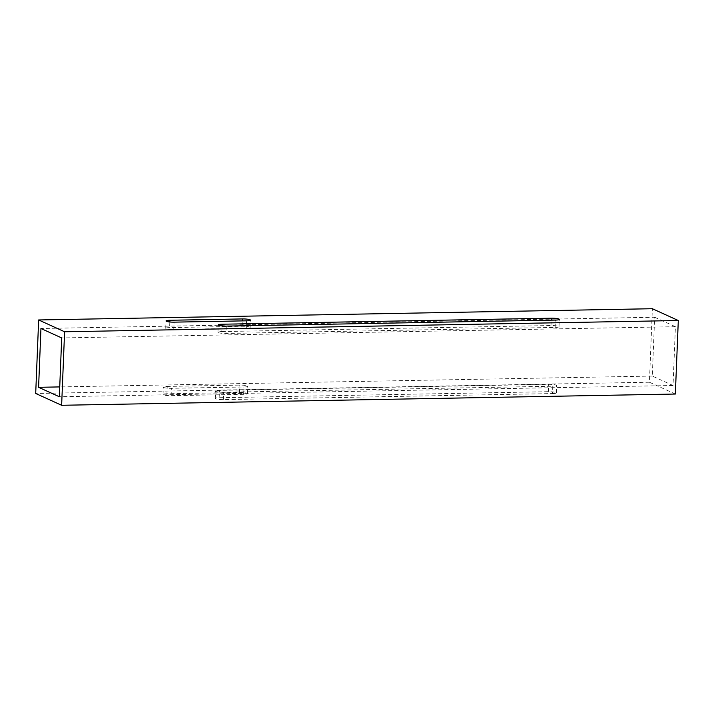<?xml version="1.0" encoding="UTF-8"?>
<svg xmlns="http://www.w3.org/2000/svg" width="714" height="714" viewBox="0 0 714 714"><rect width="100%" height="100%" fill="white"/><g stroke="black" fill="none" stroke-linecap="round" stroke-linejoin="round"><path stroke-width="0.54" stroke-dasharray="3.57 2.68" d="M675.346 394.039L649.41 382.231L652.364 308.716M654.658 317.248L675.408 326.691L673.052 385.506L652.301 376.064L654.658 317.248L40.948 328.494M552.475 393.584A5.953 0.919 2.3 0 0 556.358 392.878A5.953 0.919 2.3 0 0 548.325 391.7L219.153 397.725A5.953 0.919 2.3 0 0 215.28 398.43A5.953 0.919 2.3 0 0 223.303 399.617L552.475 393.584L552.77 386.238A5.953 0.919 2.3 0 0 556.652 385.533A5.953 0.919 2.3 0 0 548.62 384.346L219.448 390.379A5.953 0.919 2.3 0 0 215.574 391.085A5.953 0.919 2.3 0 0 223.598 392.263L552.77 386.238M166.942 393.771A5.953 0.919 2.3 0 0 163.06 394.476A5.953 0.919 2.3 0 0 171.083 395.663L243.617 394.333A5.953 0.919 2.3 0 0 247.49 393.628A5.953 0.919 2.3 0 0 239.467 392.441L166.942 393.771L167.237 386.426A5.953 0.919 2.3 0 0 163.354 387.131A5.953 0.919 2.3 0 0 171.387 388.309L243.911 386.979A5.953 0.919 2.3 0 0 247.794 386.274A5.953 0.919 2.3 0 0 239.761 385.096L167.237 386.426M649.41 382.231L35.7 393.476M221.813 331.564L550.985 325.539A5.953 0.919 -177.7 0 1 559.017 326.717A5.953 0.919 -177.7 0 1 555.135 327.423L225.963 333.456A5.953 0.919 -177.7 0 1 217.94 332.269A5.953 0.919 -177.7 0 1 221.813 331.564L222.036 325.932M246.276 328.172L173.743 329.502A5.953 0.919 -177.7 0 1 165.719 328.315A5.953 0.919 -177.7 0 1 169.593 327.61L242.126 326.28A5.953 0.919 -177.7 0 1 250.15 327.467A5.953 0.919 -177.7 0 1 246.276 328.172L246.571 320.818M675.408 326.691L61.699 337.936M673.052 385.506L59.342 396.752M652.301 376.064L59.735 386.917M243.617 394.333L243.911 386.979M239.467 392.441L239.761 385.096M242.126 326.28L242.341 320.898M171.083 395.663L171.387 388.309M169.825 321.978L169.593 327.61M174.037 322.148L173.743 329.502M548.325 391.7L548.62 384.346M555.135 327.423L555.43 320.077M550.985 325.539L551.199 320.149M219.153 397.725L219.448 390.379M223.303 399.617L223.598 392.263M226.258 326.102L225.963 333.456M247.49 393.628L247.794 386.274M250.15 327.467L250.444 320.113M163.06 394.476L163.354 387.131M165.719 328.315L166.014 320.97M556.358 392.878L556.652 385.533M559.017 326.717L559.312 319.372M215.28 398.43L215.574 391.085M217.94 332.269L218.234 324.924"/><path stroke-width="1.07" d="M38.654 319.961L652.364 308.716L678.3 320.524L675.346 394.039L61.636 405.284L35.7 393.476L38.654 319.961L64.59 331.769L61.636 405.284M38.592 387.309L40.948 328.494L61.699 337.936L59.342 396.752L38.592 387.309L59.735 386.917M222.108 324.218A5.953 0.919 2.3 0 0 218.234 324.924A5.953 0.919 2.3 0 0 226.258 326.102L555.43 320.077A5.953 0.919 2.3 0 0 559.312 319.372A5.953 0.919 2.3 0 0 551.279 318.185L222.108 324.218L222.036 325.932M246.571 320.818A5.953 0.919 2.3 0 0 250.444 320.113A5.953 0.919 2.3 0 0 242.421 318.935L169.887 320.265A5.953 0.919 2.3 0 0 166.014 320.97A5.953 0.919 2.3 0 0 174.037 322.148L246.571 320.818M678.3 320.524L64.59 331.769M242.341 320.898L242.421 318.935M169.887 320.265L169.825 321.978M551.199 320.149L551.279 318.185"/></g></svg>
